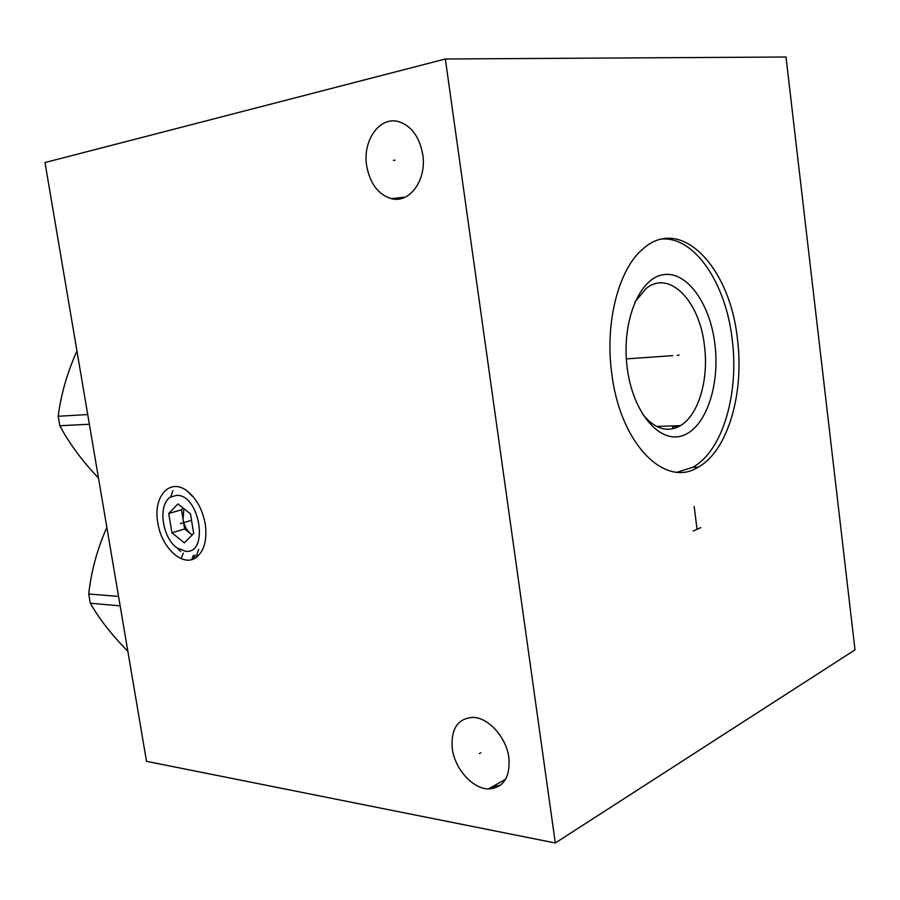 <?xml version="1.0" encoding="UTF-8"?>
<svg xmlns="http://www.w3.org/2000/svg" width="900" height="900" viewBox="0 0 900 900"><rect width="100%" height="100%" fill="white"/><g stroke="black" fill="none" stroke-linecap="round" stroke-linejoin="round"><path stroke-width="1.35" d="M855 649.856L555.3 842.996L445.343 58.995L786.004 57.004L855 649.856M737.415 338.951C744.491 393.289 727.852 451.012 698.085 467.235C665.156 488.441 620.212 444.127 611.775 373.489C604.597 322.009 618.93 268.11 643.5 248.434C681.48 215.123 730.204 267.93 737.415 338.951M555.3 842.996L146.509 761.344L45 162.551L445.343 58.995M422.752 154.463C426.971 180.045 409.455 203.816 391.298 198.63C378.202 194.524 370.001 183.6 366.694 165.893C362.34 140.749 379.62 115.942 398.678 121.646C411.469 125.921 419.49 136.856 422.752 154.463M508.882 757.654C510.311 777.42 503.527 787.849 488.498 788.951C472.646 788.884 454.871 768.893 452.306 748.845C450.675 728.865 457.639 718.38 473.209 717.379C488.61 717.716 506.374 737.494 508.882 757.654M205.234 524.002C207.304 540.023 204.221 551.227 195.986 557.629C182.644 567.461 161.347 547.56 157.815 522.832C152.708 496.35 170.156 477.011 187.684 491.411C196.718 498.892 202.567 509.749 205.234 524.002M634.815 302.22L646.043 288.562C669.398 269.303 699.739 301.151 704.441 345.645C708.93 379.406 698.602 415.08 680.423 425.655C667.327 432.979 654.592 429.007 642.251 413.752M714.904 344.081C709.999 302.94 686.329 270.067 662.546 274.826C638.685 278.91 621.169 323.111 627.244 368.1C632.97 413.19 660.004 444.173 682.942 435.499C705.994 427.478 720.135 385.155 714.904 344.081M698.085 467.235L692.752 467.291C722.587 451.114 739.283 393.548 732.195 339.345C725.951 283.804 694.991 236.632 661.928 239.051M692.752 467.291L677.329 472.162M191.779 559.575L193.343 555.379M500.456 785.239L491.884 787.028M193.556 558.945L195.064 555.053M120.139 605.835L90.304 603.236L88.718 594C91.215 571.286 97.256 549.067 106.841 527.355M118.541 596.396L88.718 594M127.834 651.217C111.96 635.197 99.45 619.2 90.304 603.236M87.716 414.562L58.208 416.25C60.953 394.493 67.196 372.746 76.95 351M89.359 424.26L59.828 425.723L58.208 416.25M98.483 478.024C82.282 461.081 69.39 443.644 59.828 425.723M190.53 514.204L191.486 520.099M183.87 508.635L183.06 519.424C184.219 525.679 186.795 530.528 190.789 533.959L192.127 535.028M183.184 508.084L181.485 509.827L184.624 528.998L192.206 534.949M168.739 513.484L171.922 532.789L184.309 542.846L193.68 533.475L190.474 513.866L177.919 503.921L168.739 513.484L181.485 509.827M176.524 495.371L170.595 497.081C157.601 504.191 161.955 537.806 177.075 547.954L185.704 551.329C209.396 553.916 199.699 494.055 176.524 495.371M171.922 532.789L184.624 528.998M672.93 428.726L672.671 426.735L678.87 426.532M395.066 160.211L393.401 160.346M480.87 752.771L479.374 753.581M181.901 523.181L180.338 523.642M679.072 355.174L677.227 355.309L679.072 355.174M672.806 355.624L626.332 358.897M700.875 527.614L693.191 530.989M697.05 529.29L694.159 506.475M191.531 520.346L181.125 523.406M680.423 425.655L656.64 426.454M198.675 549.36L195.986 557.629M191.993 495.99L187.684 491.411M405.169 197.167L391.298 198.63M505.665 779.175L488.498 788.951M181.136 558.664L183.308 553.129M177.075 547.954L180.653 551.43M170.595 497.081L172.946 490.646"/></g></svg>
